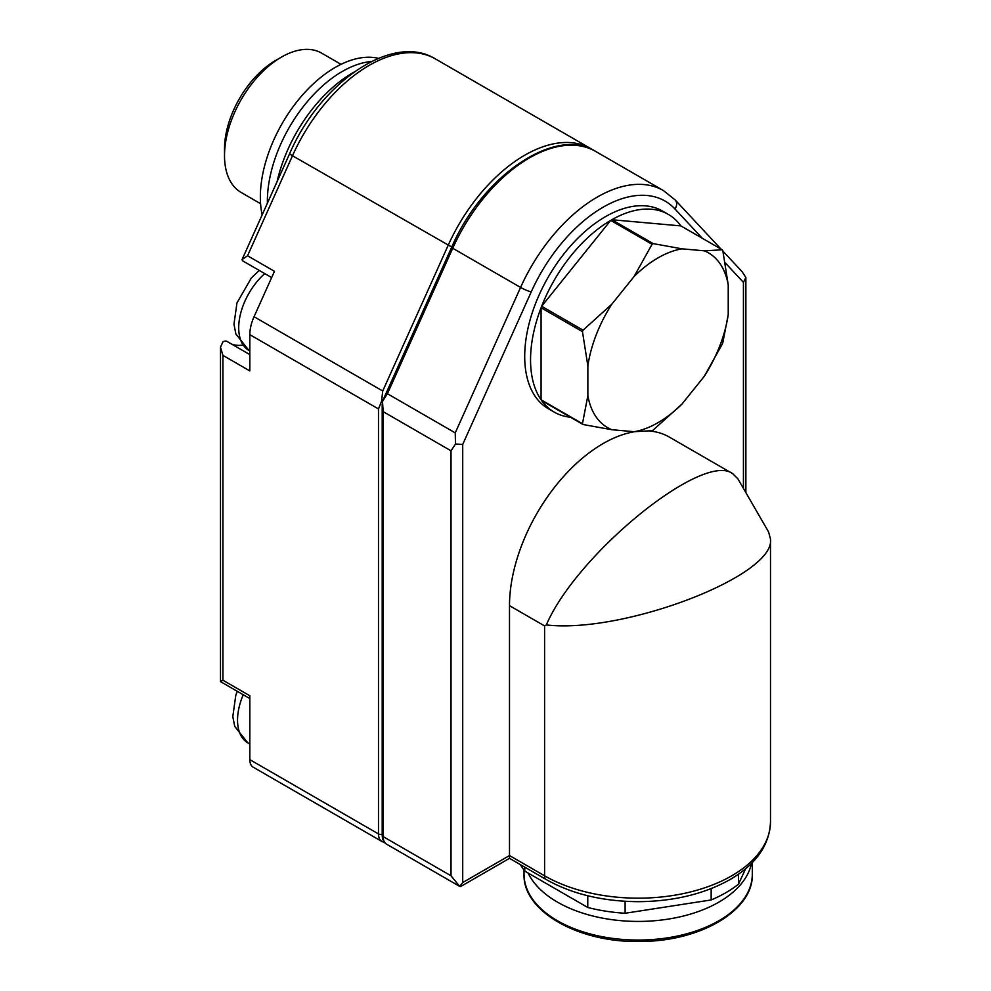 <?xml version="1.0" encoding="UTF-8"?>
<svg xmlns="http://www.w3.org/2000/svg" width="991" height="991" viewBox="0 0 991 991"><rect width="100%" height="100%" fill="white"/><g stroke="black" fill="none" stroke-linecap="round" stroke-linejoin="round"><path stroke-width="1.49" d="M625.11 901.29L625.11 913.256A124.061 71.625 180 0 1 587.774 907.483L587.774 895.753M711.154 888.617L711.154 899.952A124.061 71.625 180 0 0 738.481 884.17L745.641 868.748M738.481 874.211L738.481 884.17M524.796 867.162L524.796 871.114A124.061 71.625 180 0 1 520.448 864.66M625.11 913.256L711.154 899.952M524.796 871.114L587.774 907.483M634.562 431.717A132.336 76.406 -60 0 0 509.498 605.662L509.498 858.33L460.753 886.474M649.477 431.023A132.336 76.406 -60 0 1 669.235 437.031L732.745 473.698L737.961 478.913L768.595 531.981L770.503 539.092C775.581 575.771 623.488 634.005 546.326 624.925C577.035 553.56 703.523 450.955 732.745 473.698M681.994 404.055A100.909 58.258 -60 0 1 634.104 431.704L611.819 429.71A100.909 58.258 -60 0 1 587.861 395.644L587.861 365.927A100.909 58.258 -60 0 1 611.819 304.2L634.104 276.477A100.909 58.258 -60 0 1 681.994 248.828L704.279 250.822A100.909 58.258 -60 0 1 728.224 284.888L728.224 314.605A100.909 58.258 -60 0 1 704.279 376.32L681.994 404.055L653.218 430.007A114.138 65.901 -60 0 1 652.648 430.342A114.138 65.901 -60 0 1 652.066 430.676L634.104 431.704M704.279 250.822L722.253 249.794A114.138 65.901 -60 0 1 722.823 250.612L728.224 284.888M728.224 314.605L722.823 342.651A114.138 65.901 -60 0 1 722.253 344.125L704.279 376.32M611.819 429.71L583.042 424.507A114.138 65.901 -60 0 1 582.46 423.69L587.861 395.644M587.861 365.927L582.46 331.638A114.138 65.901 -60 0 1 583.042 330.164L611.819 304.2M634.104 276.477L652.066 244.281A114.138 65.901 -60 0 1 653.218 243.625L681.994 248.828M583.042 424.507L541.656 400.612A114.138 65.901 120 0 0 554.192 412.095L548.345 408.726A114.138 65.901 -60 0 1 548.345 276.923A114.138 65.901 -60 0 1 662.483 211.033L668.33 214.403A114.138 65.901 120 0 0 611.831 219.729L653.218 243.625M554.192 412.095A114.138 65.901 120 0 0 570.407 417.211M582.46 423.69L541.074 399.794A114.138 65.901 120 0 1 541.074 307.755L541.074 399.794M582.46 331.638L541.074 307.755M583.042 330.164L541.656 306.269A114.138 65.901 120 0 1 610.691 220.398L541.656 306.269M652.066 244.281L610.691 220.398M722.253 249.794L680.867 225.898A114.138 65.901 120 0 0 668.33 214.403M227.348 341.647A8.275 4.769 120 0 0 227.063 341.461A8.275 4.769 120 0 0 222.925 341.87L220.498 347.222L222.925 355.373L249.831 370.907L249.831 334.661A33.087 19.102 120 0 1 254.055 316.724L274.457 271.311L247.552 255.777L242.077 259.568L242.448 260.72L271.633 277.579M231.361 343.951A52.932 30.56 120 0 0 242.337 345.128M702.309 238.274L674.933 208.94A8.275 6.652 -43 0 0 675.131 199.909L663.388 190.545A132.336 76.406 120 0 0 520.572 287.427L455.241 432.881L455.488 444.018L451.016 450.818L383.17 411.649L382.489 401.293M382.278 401.764L387.407 393.712L455.241 432.881M743.436 488.402L743.436 282.348L745.864 277.468L742.024 271.608L722.947 251.157M249.831 759.639A16.537 9.551 120 0 0 253.25 767.22L381.919 841.495A16.537 9.551 -60 0 1 378.488 833.927L249.831 759.639L249.831 695.756L222.925 680.222L222.925 355.373M593.175 150.087L590.871 148.675A132.336 76.406 120 0 0 448.056 245.557L382.724 391.011L381.547 401.33L378.488 408.949L249.831 334.661M455.488 444.018L462.71 444.426L462.71 882.547L459.762 886.437L386.601 844.196A16.537 9.551 -60 0 1 383.17 836.627L451.016 875.796L459.762 886.437L460.765 886.499M249.831 698.556L220.498 681.622L222.925 680.222M381.547 401.33L382.452 401.367M277.121 181.526A111.661 64.465 -60 0 1 353.787 72.256M262.144 214.874A105.864 61.12 -60 0 1 293.732 105.864A105.864 61.12 -60 0 1 378.451 58.345M260.583 203.7L241.185 192.489A80.457 46.453 -60 0 1 224.511 155.661L224.511 148.91A72.194 41.684 -60 0 1 275.56 60.501L281.407 57.119A80.457 46.453 -60 0 1 321.641 53.13L341.04 64.341M224.511 155.661A80.457 46.453 -60 0 1 281.407 57.119M680.867 225.898L611.831 219.729M509.498 605.662L544.592 625.928L546.326 624.925M751.488 863.396A114.138 65.901 180 0 1 646.677 921.246A114.138 65.901 180 0 1 528.129 873.046M725.251 262.863L743.436 282.348M674.933 208.94A124.061 71.625 120 0 0 531.213 291.911L462.71 444.426M462.71 882.547L509.498 855.543L544.592 875.796A132.336 76.406 0 0 0 688.807 892.358A132.336 76.406 0 0 0 770.503 821.774C769.623 844.902 756.269 864.09 730.466 879.327C704.7 893.882 674.103 901.327 638.662 901.674C603.073 901.488 572.29 894.13 546.301 879.587L509.498 858.33M531.213 291.911A8.275 1.177 -155.8 0 1 520.572 287.427L452.726 248.258L387.407 393.712M452.305 247.354L292.481 155.748L247.552 255.777M382.724 391.011L254.055 316.724M590.871 148.675L435.297 58.853A132.336 76.406 120 0 0 292.481 155.748A8.275 1.177 -155.8 0 1 289.731 153.456L242.077 259.568M663.388 190.545L595.554 151.375A132.336 76.406 120 0 0 452.726 248.258L451.623 247.354L382.514 401.219M451.016 875.796L451.016 450.818M386.601 844.196C383.827 842.635 382.365 839.662 382.204 835.277A3.307 1.908 0 0 0 383.17 836.627L383.17 411.649M382.204 834.311A3.307 1.908 0 0 1 378.488 833.927L378.488 408.949M249.831 744.006L247.824 742.854A49.624 28.652 -60 0 1 243.229 694.741M249.831 350.975L248.989 350.492A49.624 28.652 -60 0 1 239.909 316.575A49.624 28.652 -60 0 1 264.746 273.603M267.397 203.192A105.864 61.12 -60 0 1 371.588 61.467M544.592 625.928L544.592 875.796A8.275 4.769 120 0 0 546.301 879.587M752.305 874.149A114.138 65.901 180 0 1 638.167 940.05A114.138 65.901 180 0 1 524.028 874.149C522.53 911.2 578.756 943.048 640.409 941.438C700.488 941.574 753.668 910.209 752.305 874.149L752.305 862.579M675.131 199.909L720.99 249.063M220.498 681.622L220.498 347.222M382.204 835.277L382.204 404.192M745.864 492.601L745.864 277.468M384.496 842.437L381.919 841.495M435.297 58.853C392.523 32.331 320.192 82.736 289.731 153.456M595.554 151.375C555.753 125.684 482.295 175.618 451.623 247.354M249.831 354.605L227.063 341.461M247.824 742.854L234.718 726.378L232.811 716.604L235.784 695.335L237.258 691.297M248.989 350.492L235.895 334.017L233.975 324.243L236.948 302.973L251.318 278L259.27 270.444M770.503 539.092L770.503 821.774M524.028 870.098L524.028 874.149"/></g></svg>
